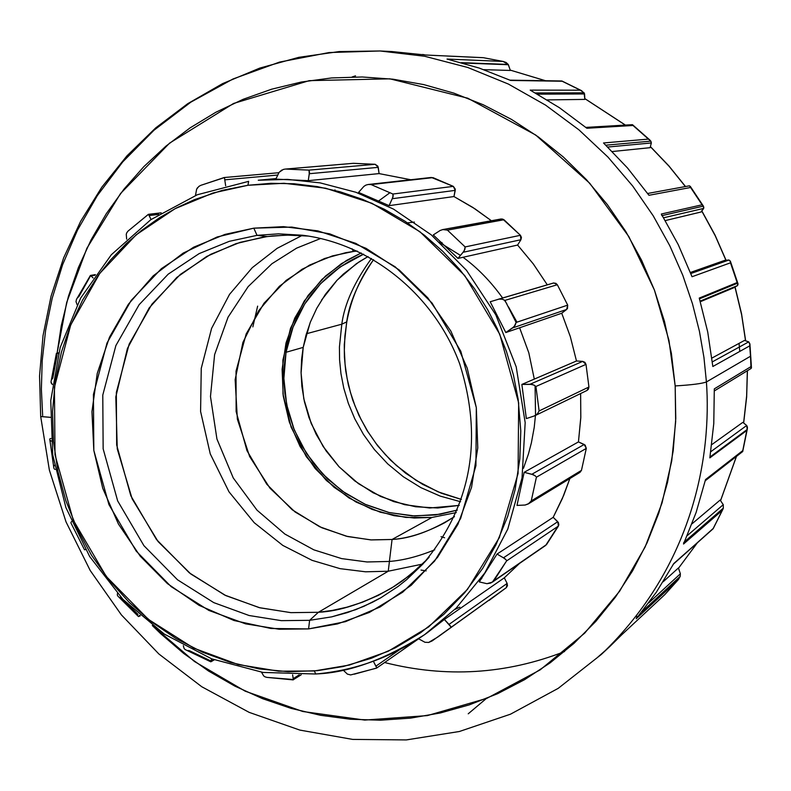 <?xml version="1.0" encoding="UTF-8"?>
<svg xmlns="http://www.w3.org/2000/svg" width="791" height="791" viewBox="0 0 791 791"><rect width="100%" height="100%" fill="white"/><g stroke="black" fill="none" stroke-linecap="round" stroke-linejoin="round"><path stroke-width="1.19" d="M456.278 512.578L432.005 517.443L405.951 517.443L380.313 512.232L356.059 502.048L334.089 487.296L315.204 468.559L300.096 446.529L289.308 422.028L283.237 395.965L282.11 369.308L285.996 343.027L294.746 318.111L308.075 295.488L325.506 276.039L346.418 260.506L361.171 252.962L341.445 263.63L321.907 279.45L304.228 301.055L290.505 328.314L282.901 360.073L282.99 394.027L291.128 427.17L306.295 456.654L326.406 480.503L349.049 497.984L372.116 509.404L394.116 515.692L414.207 518.006L432.005 517.443L392.069 539.472L389.409 561.313L392.069 539.472C410.737 538.552 431.53 530.939 454.459 516.642L444.69 522.752C425.39 532.897 407.849 538.473 392.069 539.472L371.335 539.927L347.714 536.545L321.828 527.755L295.092 511.975L269.949 488.156L249.63 456.516L237.359 419.111L235.145 379.65L242.916 342.394L258.657 310.725L279.342 286.332L302.063 269.247L324.636 258.489L345.756 252.685L353.34 251.479L332.388 255.918L309.597 265.064L286.105 280.429L263.976 303.269L246.179 333.95L236.034 371.137L236.123 411.547L246.98 450.672L266.794 484.25L292.195 509.76L319.623 526.737L346.349 536.219L370.722 539.897L392.069 539.472L432.005 517.443L456.278 512.578M363.593 254.188L340.081 267.022L320.573 283.712L304.703 304.021L293.056 327.167L286.035 352.282L283.88 378.405L286.658 404.577L294.252 429.839L306.374 453.243L322.599 473.938L342.325 491.132L364.819 504.183L389.281 512.588L414.781 515.989L440.379 514.229L457.336 510.086L435.337 514.99L412.071 515.87L388.608 512.43L366.065 504.747L345.469 493.327L327.603 478.95L312.92 462.577L301.539 445.145L293.323 427.486L287.924 410.262L284.928 393.918L283.88 378.731L284.374 364.839L286.035 352.282C291.029 322.965 310.527 277.334 363.593 254.188M480.928 578.617L481.759 578.498M441.032 536.684L443.257 537.356M443.257 537.366L444.621 537.761M252.853 326.891L257.639 306.127M426.151 570.875L421.02 570.074M390.042 192.638L378.998 200.706M373.56 259.675C358.264 282.12 349.306 302.864 346.685 321.907L341.801 324.191C344.461 304.031 354.348 282.12 371.473 258.459C354.348 282.12 344.461 304.031 341.801 324.191L306.404 333.753L341.801 324.191L346.685 321.907L344.293 344.53L344.411 357.206L345.697 370.742L348.376 385.059L352.697 399.999L358.896 415.324L367.172 430.729L377.693 445.827L390.507 460.135L405.556 473.156L422.641 484.349L441.418 493.248L461.4 499.457L441.418 493.248L422.641 484.349L405.556 473.156L390.507 460.135L377.693 445.827L367.172 430.729L358.896 415.324L352.697 399.999L348.376 385.059L345.697 370.742L344.411 357.206L344.293 344.53L346.685 321.907C349.306 302.864 358.264 282.12 373.56 259.675M321.581 300.026L337.193 280.093L356.375 263.71L368.052 256.541L359.114 261.87L343.442 273.993L336.729 280.578L325.427 294.301L316.786 308.253L310.438 321.947L306.028 335.058L303.2 347.397L286.035 352.282L303.2 347.397L301.618 359.193L301.064 372.195L301.865 386.364L304.397 401.601L309.024 417.688L316.123 434.259L326.021 450.781L338.894 466.591L354.704 480.879L373.174 492.803L393.74 501.613L415.572 506.754L437.72 507.99L459.225 505.4L429.651 508L404.587 504.678L380.56 496.451L358.452 483.647L339.072 466.789L323.143 446.49L311.229 423.521L303.784 398.733L301.074 373.045L303.2 347.397L310.121 322.748M460.599 501.731L440.211 496.105L420.941 487.661L403.321 476.746L387.728 463.882L374.41 449.585L363.455 434.407L354.803 418.844L348.327 403.331L343.788 388.193L340.961 373.668L339.586 359.935L339.418 347.091L341.801 324.191L339.418 347.091L339.586 359.935L340.961 373.668L343.788 388.193L348.327 403.331L354.803 418.844L363.455 434.407L374.41 449.585L387.728 463.882L403.321 476.746L420.941 487.661L440.211 496.105L460.599 501.731M414.385 222.083L407.474 222.864M439.134 242.234L442.011 242.55M376.654 667.881L376.457 667.129L376.556 668.128L418.627 638.812M376.318 668.118L354.309 674.179M432.143 640.928L428.653 642.45L438.036 636.874L506.319 587.654L432.143 640.928L506.319 587.654L507.13 583.422L449.031 624.415L450.712 626.403M492.289 582.196L545.721 545.375L493.831 580.881L546.532 544.574L558.426 526.055L506.576 560.938L492.427 582.107L486.94 583.689L490.766 583.056L493.831 580.881L506.576 560.938L558.426 526.055L557.754 521.694L503.452 557.823L506.042 559.741M528.25 503.946L579.961 472.385L581.464 470.368L531.245 500.93L581.464 470.368L586.299 448.398L536.397 477.22L531.245 500.93L528.25 503.946L525.135 505.034L528.803 503.57L531.245 500.93L536.397 477.22L586.299 448.398L584.193 444.473L531.819 474.284L535.2 475.777M534.963 415.671L587.011 390.447L588.939 387.007L539.116 410.944L588.939 387.007L586.002 364.364L535.922 386.483L539.116 410.944L537.425 413.802L534.202 415.987L537.425 413.802L539.116 410.944L535.922 386.483L586.002 364.364L582.71 361.378L530.049 384.248L533.974 385.029M534.953 385.613L531.997 384.377L521.862 384.436L576.481 360.983L570.321 336.62L561.729 313.236L505.815 332.546L490.193 301.757L499.012 299.107L490.193 301.757L505.815 332.546L512.627 327.929L566.663 309.449L561.729 313.236L505.815 332.546L514.15 326.653L516.118 322.451L567.701 305.128L557.339 284.73L504.925 300.392L516.118 322.451L515.198 325.23L512.627 327.929L566.663 309.449L567.701 305.128L516.118 322.451L504.925 300.392L557.339 284.73L553.858 282.941L499.012 299.107L502.344 299.235L504.925 300.392L502.344 299.235L499.012 299.107L553.858 282.941L498.261 299.275M465.138 246.93L520.429 235.293L503.986 219.75L447.429 230.132L465.138 246.93L464.9 249.343L463.121 252.28L520.903 239.732L520.429 235.293L465.138 246.93L447.429 230.132L503.986 219.75L501.306 218.939L442.831 229.568L447.429 230.132L442.831 229.568L502.72 219.058L520.429 235.293L521.427 237.429L520.903 239.732L517.601 245.052L457.969 258.41L463.121 252.28L520.903 239.732L517.601 245.052L457.969 258.41L464.248 250.796L465.138 246.93M431.362 177.441L453.332 186.369L455.3 189.178L453.955 196.544L474.936 208.814L491.389 220.738L472.781 207.41L453.955 196.544L389.103 205.65L358.57 192.411L363.84 186.429L365.897 185.104L363.84 186.429L358.57 192.411L389.103 205.65L392.217 198.719L455.25 190.374L453.955 196.544L389.103 205.65L392.919 197.167L392.929 194.032L453.332 186.369L432.974 177.629L371.048 184.57L392.929 194.032L393.196 195.842L392.217 198.719L455.25 190.374L453.332 186.369L392.929 194.032L371.048 184.57L432.974 177.629L368.477 184.461M308.974 170.134L375.171 164.291L353.508 163.312L285.739 169.056L308.974 170.134L309.251 173.723L378.246 167.356L375.171 164.291L308.974 170.134L285.739 169.056L353.251 163.322L375.171 164.291L377.9 166.219L379.087 173.595L308.263 180.664L309.251 173.723L378.246 167.356L379.087 173.595L308.263 180.664L309.528 172.28L308.974 170.134M284.948 169.116L283.267 169.462L284.948 169.116M202.249 184.867L223.952 177.609M148.273 214.47L128.231 230.932L148.352 214.351L149.113 215.557L158.684 214.42L149.113 215.557L151.041 219.522L149.113 215.557M90.411 275.456L95.414 274.615L90.49 275.436L91.014 275.911L94.96 275.258L90.382 275.486L76.49 299.374L75.995 301.648L77.132 304.713L76.005 301.687M77.666 297.653L78.981 296.417L90.382 276.099M56.369 353.468L58.702 352.806L56.379 353.439L51.049 381.598M51.87 379.383L52.839 378.009L57.17 355.139L56.665 354.417M138.02 614.409L121.438 597.966L119.896 597.452M210.198 660.633L189.375 650.686L187.625 650.489M292.799 679.469L268.198 677.482M350.65 674.931L376.516 668.148M347.378 674.1L350.631 674.931M399.465 649.807L375.854 666.19L376.457 667.129L373.382 661.256L375.854 666.19L399.465 649.807M428.653 642.45L424.945 642.272L428.653 642.45M450.811 626.798L444.364 619.462L426.913 633.037M506.378 560.275L504.876 558.624L497.035 554.066L479.277 581.909L486.94 583.689L479.277 581.909L497.035 554.066L553.196 517.324L557.754 521.694L503.452 557.823L497.035 554.066L553.196 517.324L562.312 498.637L569.866 478.545L563.686 495.384L553.196 517.324L558.466 522.653L558.822 524.967L545.711 545.375M535.833 476.39L533.569 474.808L524.166 472.316L516.988 505.409L525.135 505.034L516.988 505.409L524.166 472.316L578.448 441.912L584.193 444.473L531.819 474.284L524.166 472.316L578.448 441.912L580.782 417.945L580.634 393.542L580.812 417.183L578.448 441.912L585.182 445.125L586.299 448.398L581.464 470.368L579.932 472.405M440.152 230.478L442.831 229.568L440.152 230.478L433.26 234.937L457.969 258.41L433.26 234.937L440.152 230.478M365.897 185.104L368.201 184.491L365.897 185.104M283.267 169.462L279.114 172.319L281.823 170.025M224.773 179.834L225.662 185.747L224.773 179.834L277.572 175.048L224.773 179.834L224.545 178.015M201.043 185.252L224.298 177.629M198.759 186.508L196.623 189.227L197.532 187.675M200.439 185.509L198.838 186.449M148.411 214.331L161.206 212.838L148.738 214.579M126.698 232.92L126.263 234.294M126.728 232.87L127.697 231.476L126.728 232.87M51.197 383.032L51.01 381.984L52.384 384.515L51.197 383.032M51.148 441.121L50.535 440.538M49.764 439.213L53.897 468.292M54.144 465.998L54.421 465.276M70.943 522.505L71.012 523.128M71.002 523.108L84.499 549.755M117.918 596.147L138.415 616.496L139.78 615.349L138.85 616.416L140.225 615.744L138.85 616.416M117.345 595.099L117.839 596.058M140.274 615.784L138.534 616.565M185.588 649.777L210.742 661.79M184.857 649.302L185.48 649.718M184.056 648.373L184.827 649.273M211.049 661.236L211.593 658.814L211.049 661.236L213.797 659.664L210.841 661.81M264.936 676.809L266.933 677.393M263.739 675.959L264.896 676.789M299.225 674.832L293.204 678.718L293.412 679.499L292.611 674.822L293.204 678.718L299.225 674.832M301.183 674.802L293.105 679.845M343.047 669.957L347.308 674.051L343.047 669.957M418.518 638.742L424.945 642.272L418.518 638.742M488.986 600.488L506.319 587.654L507.456 585.716L507.13 583.422L449.031 624.415L444.364 619.462L504.302 577.826L507.13 583.422L504.302 577.826L519.43 563.499L504.302 577.826L444.364 619.462L424.718 634.57C384.584 659.753 348.337 672.874 315.955 673.942C348.337 672.874 384.584 659.753 424.718 634.57L456.189 608.101L484.834 572.911L507.782 529.07L522.03 478.001L525.175 422.592L516.197 366.826L495.838 314.917L466.463 270.265L431.263 234.858L393.513 209.111L355.861 192.253L320.167 182.879L287.489 179.379L258.271 180.239L287.489 179.379L320.167 182.879L355.861 192.253L393.513 209.111L431.263 234.858L466.463 270.265L495.838 314.917L516.197 366.826L525.175 422.592L522.03 478.001L507.782 529.07L484.834 572.911L456.189 608.101L424.718 634.57C391.614 657.301 355.297 670.452 315.757 674.011L315.55 673.972M526.341 418.587L534.202 415.987L526.341 418.587L521.862 384.436L526.341 418.587M586.962 390.477L588.356 389.281L588.939 387.007L586.002 364.364L584.865 362.288L582.71 361.378L530.049 384.248L521.862 384.436L576.481 360.983L582.71 361.378L576.481 360.983L570.321 336.64L561.729 313.236L567.463 308.579L567.701 305.128L557.339 284.73L555.855 283.307L553.255 283.069M371.048 184.57L368.201 184.491M275.832 179.132L308.263 180.664L275.832 179.132L279.114 172.319L275.832 179.132M196.623 189.227L195.476 195.486L196.623 189.227M128.231 230.932L127.687 231.486M126.263 234.344L126.659 239.139L126.263 234.344M93.091 277.928L91.014 275.911L93.091 277.928M58.415 353.884L56.814 353.359L58.415 353.884M50.921 438.461L49.971 438.768L50.921 438.461M54.253 468.944L55.222 469.439L54.253 468.944M71.477 521.655L70.953 522.465L71.477 521.655M84.607 549.765L85.507 549.607L84.607 549.765M117.463 593.487L117.335 595.069L117.463 593.487M183.324 645.644L184.036 648.343L183.334 645.644M261.485 672.202L263.7 675.909L261.485 672.202M293.194 679.894L266.794 677.373M388.243 571.221L365.6 571.804L340.061 568.65L312.099 560.354L282.822 545.424L254.208 522.693L228.985 491.814L210.248 453.866L200.588 411.468L201.25 368.359L211.602 328.374L229.548 294.351L252.27 267.665L277.117 248.344L302.033 235.5L277.117 248.344L252.27 267.665L229.548 294.351L211.602 328.374L201.25 368.359L200.588 411.468L210.248 453.866L228.985 491.814L254.208 522.693L282.822 545.424L312.099 560.354L340.061 568.65L365.6 571.804L388.243 571.221L389.429 561.442L388.243 571.221L318.377 612.293L309.617 620.322L281.349 620.648L249.086 615.507L213.768 602.623L177.51 579.793L143.922 545.671L117.661 500.901L103.146 448.843L102.781 395.075L115.882 345.568L139.137 304.683L168.196 274.17L199.164 253.604L229.281 241.334L257.026 235.352L267.14 236.549L240.029 242.382L210.594 254.356L180.328 274.428L151.912 304.209L129.16 344.134L116.336 392.474L116.663 444.977L130.831 495.809L156.48 539.511L189.296 572.813L224.723 595.079L259.24 607.636L290.762 612.639L318.377 612.293L291.078 612.659L259.952 607.814L225.86 595.623L190.789 573.979L158.091 541.568L132.166 498.864L117.256 448.902L115.812 396.864L127.43 348.455L149.143 307.996L176.838 277.404L206.718 256.442L236.064 243.628L263.274 237.102L272.47 235.926L289.585 235.065L308.342 236.064L286.619 235.095L267.14 236.549L257.026 235.352L253.812 228.164L224.941 234.413L193.597 247.217L161.394 268.653L131.187 300.422L107.022 342.978L93.427 394.482L93.822 450.415L108.921 504.569L136.23 551.139L171.153 586.645L208.854 610.425L245.596 623.852L279.154 629.24L308.579 628.914L309.617 620.322L281.349 620.648L249.086 615.507L213.768 602.623L177.51 579.793L143.922 545.671L117.661 500.901L103.146 448.843L102.781 395.075L115.882 345.568L139.137 304.683L168.196 274.17L199.164 253.604L229.281 241.334L257.026 235.352L278.491 233.839L302.587 235.243C371.137 243.836 434.477 295.092 459.769 364.068C483.528 439.756 471.278 506.378 423.007 563.953L406.554 579.734L398.071 586.447L380.946 597.699L372.413 602.307L355.634 609.703L331.666 616.871L309.617 620.322L318.377 612.293L388.243 571.221L422.424 564.112L388.243 571.221M320.691 238.477L296.655 248.117L271.877 263.779L248.147 286.639L228.055 317.191L214.608 354.635L210.475 396.518L216.932 439.015L233.266 477.962L257.006 510.146L284.879 534.063L313.829 549.834L341.643 558.604L367.024 561.966L389.429 561.442C403.183 560.384 418.291 556.508 434.743 549.794C418.291 556.498 403.183 560.384 389.429 561.442L367.024 561.966L341.643 558.604L313.829 549.834L284.879 534.063L257.006 510.146L233.266 477.962L216.932 439.015L210.475 396.518L214.608 354.635L228.055 317.191L248.147 286.639L271.877 263.779L296.655 248.117L320.691 238.477M425.479 634.036L426.25 633.502M547.293 284.829L533.243 263.848L517.601 245.052L533.421 264.085L547.293 284.829M410.776 179.745L379.087 173.595L410.776 179.745M441.052 243.371L460.382 255.355M508.465 306.849L516.968 322.174M535.062 385.692L535.537 414.148M247.949 185.272L283.989 183.275L325.645 188.218L371.879 203.277L419.902 231.704L464.742 275.604L499.774 334.257L518.659 402.906L518.075 473.502L499.339 537.613L467.451 589.414L428.623 626.956L388.124 651.309L349.424 665.043L314.324 670.956L315.757 674.011L314.324 670.956L278.699 671.203L238.121 664.529L193.755 648.145L148.273 619.294L106.172 576.352L73.256 520.112L55.004 454.756L54.431 387.224L70.706 324.963L99.755 273.409L136.161 234.818L175.048 208.695L212.967 193.004L247.949 185.272L248.631 181.357L247.949 185.272L222.241 190.364L194.359 199.668L176.65 207.855L159.703 217.594L141.144 230.764L126.342 243.539L110.532 260.002L98.321 275.347L82.491 300.254L69.845 327.079L61.431 352.133L55.232 381.4L52.562 411.31L53.462 441.408L57.901 471.317L65.801 500.505L77.053 528.586L91.489 555.173L108.881 579.803L129.002 602.169L151.575 621.904L176.215 638.673L202.625 652.249L230.399 662.393L259.072 668.909L288.3 671.697L317.577 670.649L343.245 666.516L371.394 658.26L395.322 647.819L420.693 632.691L443.978 614.212L464.752 592.677L482.708 568.353L495.997 544.742L507.713 516.335L515.099 489.748L519.825 458.879L520.785 430.917L518.174 399.406L513.478 375.201L506.467 351.491L497.252 328.572L487.642 309.696L474.57 288.814L459.601 269.335L442.911 251.469L424.658 235.402L405.051 221.272L384.278 209.229L362.575 199.372L340.16 191.808L317.26 186.587L294.104 183.759L270.927 183.314L247.949 185.272M258.271 180.239L276.049 178.568M523.454 468.302L528.437 454.014L531.394 442.812L534.232 427.338L535.458 415.433M534.301 379.097L528.803 352.766L519.618 327.781M502.611 297.989C490.746 281.477 477.556 267.912 463.022 257.283M426.873 559.613L409.6 575.452L391.802 587.94C364.799 603.058 340.328 611.176 318.377 612.293L332.22 610.444L346.903 607.191L362.337 602.267L378.355 595.346L394.699 586.121L402.896 580.554L419.042 567.315L426.873 559.613M424.896 561.877L406.554 579.734L398.071 586.447L380.946 597.699L363.959 606.292L347.457 612.57L331.666 616.871L309.617 620.322L308.579 628.914L270.967 628.489L234.007 620.51L199.085 605.352L167.445 583.62L140.234 556.162L118.413 523.998L102.751 488.324L93.822 450.415L91.954 411.656L97.234 373.441L109.514 337.174L128.409 304.219L153.256 275.822L183.186 253.1L217.13 236.984L253.812 228.164L291.849 227.086L329.748 233.859L366.006 248.315L399.148 269.919L427.822 297.871L450.83 331.063L467.224 368.161L476.32 407.642L477.774 447.914L471.545 487.325L457.93 524.304L437.532 557.378L411.221 585.281L380.105 606.974L345.43 621.677L308.579 628.914L337.539 623.901L369.407 612.432L402.708 592.202L434.566 561.145L460.659 518.421L475.935 465.662L476.32 407.642L460.787 351.253L432.044 303.032L395.253 266.874L355.821 243.391L317.814 230.863L283.514 226.651L253.812 228.164L257.026 235.352L278.491 233.839L302.587 235.243M424.965 561.788L429.137 557.19M352.143 248.799L353.34 251.479L352.143 248.799M357.166 251.044L353.34 251.479M680.379 573.782L648.758 602.89L680.379 573.782L680.181 576.412L680.379 573.782L678.421 567.958L680.379 573.782M641.867 611.848L680.181 576.412L641.867 611.848M723.261 504.688L687.25 535.616L723.261 504.688L723.34 508.148L723.261 504.688L720.146 500.06L723.261 504.688M684.581 541.726L723.34 508.148L684.581 541.726M746.714 425.479L710.802 451.691L746.714 425.479L747.446 427.278L747.198 429.473L746.714 425.479L742.808 422.364L746.714 425.479M709.982 456.99L747.198 429.473L709.982 456.99M663.639 217.772L703.703 208.399L703.397 206.125L662.294 215.557L703.397 206.125L702.082 204.8L661.345 214.015L661.869 215.646L661.345 214.015L702.082 204.8L703.861 207.301L701.103 211.988L665.31 220.58L701.103 211.988L703.703 208.399L663.639 217.772M607.745 147.037L651.349 142.953L650.093 147.68L612.274 151.536L650.093 147.68L651.349 142.953L607.745 147.037M650.855 141.134L605.847 145.198L650.855 141.134L648.452 139.097L603.513 142.973L648.452 139.097L650.855 141.134L651.349 142.953M537.534 94.169L584.569 93.951L584.094 92.834L535.408 92.962L584.094 92.834L580.376 90.194L530.197 90.115L580.376 90.194L584.094 92.834L584.856 99.399L547.263 99.903L584.856 99.399L584.569 93.951L537.534 94.169M462.676 63.003L508.395 64.733L461.42 62.657L508.237 64.447L503.036 61.431L447.024 59.058L503.036 61.431L506.042 62.44L508.237 64.447L510.333 70.448L483.815 69.657L510.333 70.448L508.395 64.733L462.676 63.003M700.154 301.114L737.588 285.541L737.657 283.148L699.471 298.84L737.657 283.148L737.153 282.555L699.244 298.078L737.153 282.555L738.052 283.959L737.588 285.541L734.008 287.667L700.332 301.727L734.008 287.667L737.588 285.541L700.154 301.114M751.035 366.579L714.303 388.875L751.035 366.579L750.521 356.227L751.025 368.497L714.372 390.902M709.883 457.069L709.843 457.87L746.803 430.482L747.198 429.473L742.769 450.603L705.523 479.583L742.769 450.603L746.803 430.482L709.843 457.87L709.883 457.069M742.779 451.443L742.769 450.603M673.546 564.003L713.116 528.774L722.262 510.373L683.533 544.02L683.839 542.369L683.533 544.02L722.262 510.373L723.34 508.148L722.895 509.285L713.215 528.447L673.121 564.378M636.973 616.377L636.211 618.75L678.174 579.813L680.181 576.412L678.52 579.417L664.845 594.575L621.904 634.619L664.836 594.595L678.174 579.813L636.211 618.75L636.973 616.377M424.896 54.876L422.364 54.5M425.963 55.044L483.43 57.703L503.036 61.431L483.43 57.703L425.963 55.044L391.852 51.553M562.183 81.246L580.376 90.194L562.183 81.246L510.62 80.445L561.828 80.979L509.987 80.158M632.642 124.82L633.018 125.482L586.882 128.261L633.018 125.482L632.424 124.701M690.592 187.487L702.082 204.8L690.592 187.487L648.956 195.288L690.592 187.487L689.505 185.826M730.488 262.81L737.153 282.555L730.488 262.81L692.036 276.731L730.488 262.81L730.37 261.178L728.976 260.002L690.83 273.538L728.976 260.002L730.498 261.732M749.69 345.875L750.521 356.227L749.69 345.875L712.829 366.51L749.69 345.875L749.908 343.907L748.741 341.86L712.345 361.873L748.741 341.86L749.917 344.619M486.228 698.591L468.223 713.808M606.479 649.51L597.808 657.153M663.165 581.78L678.421 567.958L663.165 581.78M636.211 618.75L656.362 592.182L673.823 563.489L713.175 528.704M692.026 523.8L720.146 500.06L692.026 523.8M747.396 428.613L742.7 451.542L705.246 480.75M711.771 444.621L742.808 422.364L711.771 444.621M724.793 260.348L728.976 260.002L724.793 260.348L690.414 272.47L724.793 260.348M633.018 125.482L648.452 139.097L633.018 125.482M503.758 61.569L483.43 57.703M422.394 54.5L423.897 54.648M355.525 75.847L352.133 76.954M744.46 340.446L748.741 341.86L744.46 340.446L711.9 358.076L744.46 340.446M751.43 367.884L751.035 368.487M750.521 356.227L706.422 381.954C711.633 454.647 694.112 565.644 601.19 654.562C694.112 565.644 711.633 454.647 706.422 381.954L750.521 356.227M609.881 646.455L621.904 634.619M683.533 544.02L696.12 512.459L705.523 479.583M709.843 457.87L713.779 423.561L714.303 388.875M42.655 415.552L41.379 389.212L42.19 360.825L45.601 330.45L52.196 298.296L62.598 264.708L77.449 230.221L97.342 195.604L122.753 161.878L153.948 130.258L190.858 102.138L233.029 78.971L279.549 62.084L329.115 52.542L380.066 50.98L424.648 56.26L467.758 67.482L508.346 84.044L545.582 105.134L578.893 129.803L607.972 157.093L632.711 186.053L653.247 215.854L669.809 245.774L682.771 275.258L692.501 303.873L699.432 331.32L703.941 357.384L706.422 381.954C701.993 383.615 691.581 384.94 675.178 385.929L675.662 421.712L671.727 460.926L662.018 503.046L645.11 547.026L619.65 591.184L584.717 633.126L540.154 669.878L486.969 698.295L427.387 715.598L364.74 720.077L302.815 711.505L245.18 691.176L194.507 661.523L152.297 625.513L160.514 633.532L183.66 653.415L208.517 671.005L234.868 686.123L262.474 698.631L291.098 708.39L320.493 715.291L350.393 719.246L380.511 720.206L410.588 718.119L440.32 712.978L469.439 704.821L497.638 693.677L524.651 679.637L550.19 662.818L573.989 643.35L595.811 621.4L615.398 597.175L632.543 570.914L647.048 542.844L658.745 513.27L667.505 482.461L673.2 450.751L675.771 418.459L675.178 385.929C691.581 384.94 701.993 383.615 706.422 381.954L703.941 357.384L699.432 331.32L692.501 303.873L682.771 275.258L669.809 245.774L653.247 215.854L632.711 186.053L607.972 157.093L578.893 129.803L545.582 105.134L508.346 84.044L467.758 67.482L424.648 56.26L380.066 50.98L391.95 51.553M712.829 366.51L707.727 331.993L699.244 298.078M692.036 276.731L678.223 244.597L661.345 214.015M648.956 195.288L627.481 167.949L603.513 142.973M586.882 128.261L559.405 107.705L530.197 90.115M510.62 80.445L479.257 68.085L447.024 59.058M50.426 417.322L40.697 416.511M380.066 50.98L339.121 51.573L298.83 57.328L259.794 68.085L222.578 83.628L187.724 103.68L155.708 127.895L126.946 155.867L101.831 187.16L80.652 221.302L63.676 257.787L51.079 296.091L43.021 335.681L39.55 376.012L40.697 416.541L50.14 417.332M57.1 353.152L66.681 302.488L86.901 248.255L120.558 193.508L169.551 143.151L233.582 103.453L309.222 80.652L389.933 78.833L467.758 98.203L535.725 135.043L589.73 183.255L628.835 236.578L654.414 290.03L668.959 340.367L675.178 385.929L671.411 353.498L664.499 321.512L654.513 290.297L641.57 260.199L625.8 231.536L607.359 204.602L586.477 179.686L563.36 157.023L538.256 136.863L511.461 119.392L483.242 104.768L453.896 93.14L423.749 84.597L393.097 79.209L362.258 76.984L331.548 77.943L301.262 82.037L271.689 89.185L243.124 99.31L215.814 112.273L190.028 127.924L165.981 146.098L143.883 166.594L123.93 189.217L106.281 213.718L91.084 239.881L78.447 267.437L68.481 296.141L61.253 325.734L57.1 353.152M454.776 609.505L459.808 607.132M577.944 472.87L579.111 472.761M678.52 568.185L697.346 542.824M720.561 500.574L736.401 456.447L720.561 500.574M743.609 422.908L746.635 395.994L747.347 370.742L746.635 395.994L743.609 422.908M745.537 340.733L741.622 314.739L734.987 287.103L741.622 314.739L745.537 340.733M725.92 260.229L715.272 235.847L701.815 211.108L715.272 235.847L725.92 260.229M685.392 186.547L669.087 166.278L650.42 146.731L669.087 166.278L685.392 186.547M625.315 125.087L584.875 98.667L625.315 125.087M545.444 80.722L510.254 70.122L545.444 80.722M564.576 651.547C505.924 674.377 445.936 678.035 384.594 662.522M739.763 351.431L739.061 343.373M558.871 94.07L556.152 92.903M334.959 189.889L335.008 190.423M373.589 259.685C359.974 278.234 351.046 298.939 346.804 321.789L344.916 335.898L344.342 350.156L345.074 364.424L347.13 378.582L350.472 392.504L355.08 406.07L360.904 419.161L367.894 431.649L376.002 443.435L385.148 454.41L396.38 465.494L416.165 480.404L438.046 491.824L461.41 499.428M431.441 177.441L368.408 184.471M353.251 163.322L285.254 169.086M95.414 274.615L90.471 275.436M58.702 352.786L56.527 353.29M553.305 283.059L498.182 299.295M501.138 218.969L442.565 229.608M278.857 172.715L224.09 177.54M214.282 659.842L210.89 661.79M504.292 299.997L506.823 303.793M315.757 674.011L262.978 672.429L211.662 658.844L164.261 634.066L122.981 599.41L89.69 556.567L65.9 507.585L52.71 454.766L50.753 400.553L60.185 347.476L80.652 298.078L111.313 254.751L150.804 219.68L197.325 194.744L248.631 181.357M621.845 634.679L664.836 594.595L678.52 579.417M425.785 55.014L483.36 57.684M585.844 127.4L632.217 124.681M647.661 193.479L689.238 185.845M722.984 509.097L713.205 528.655M730.37 261.168L738.052 283.959M690.266 186.34L703.466 206.233M632.691 124.869L650.103 140.234M561.996 81.028L581.85 90.807M749.917 344.006L751.45 367.588M40.697 416.541L49.378 470.131L66.009 521.852L90.204 570.499L121.389 614.894L158.862 653.969L201.774 686.746L249.145 712.355L299.848 730.093L352.677 739.407L406.317 739.921L459.383 731.497L510.482 714.194L558.199 688.358L601.19 654.562L609.891 646.445M747.436 370.692L746.655 396.944L743.669 422.958M736.48 456.397L720.591 500.604M510.254 70.112L545.513 80.722M584.875 98.628L625.414 125.087M650.449 146.651L668.8 165.813L685.51 186.528M701.884 211.019L715.024 235.085L726.039 260.219M735.086 287.044L741.533 313.691L745.646 340.773"/></g></svg>
